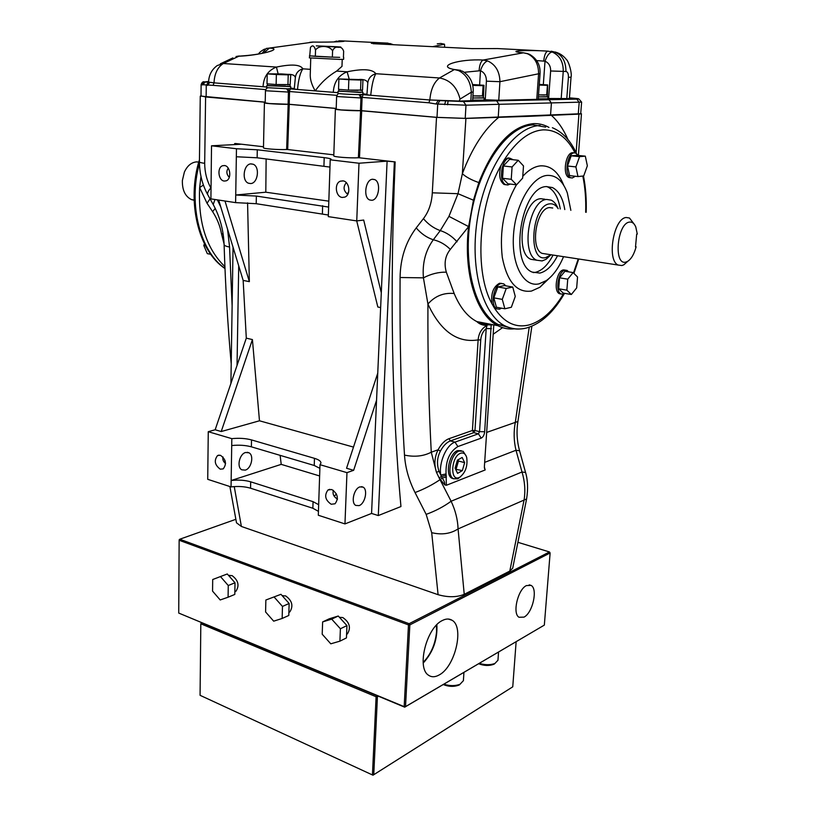 <?xml version="1.0" encoding="UTF-8"?>
<svg xmlns="http://www.w3.org/2000/svg" width="816" height="816" viewBox="0 0 816 816"><rect width="100%" height="100%" fill="white"/><g stroke="black" fill="none" stroke-linecap="round" stroke-linejoin="round"><path stroke-width="1.22" d="M510.173 184.059L507.827 184.997L505.757 184.651C498.097 181.907 501.544 158.049 509.623 158.12L513.233 159.742M506.093 184.793L504.033 184.447C499.504 180.917 498.515 174.532 501.065 165.291L504.145 160.007L507.889 157.937L509.327 158.09M501.585 308.173L499.514 309.172L496.852 308.856C489.947 306.031 493.67 284.447 501.238 283.54L503.758 283.866L505.808 285.845M497.087 308.968L494.394 308.02L492.007 303.858C490.722 293.638 493.231 286.773 499.555 283.244L501.83 283.458M564.825 293.383L563.142 294.199L561.02 293.964C554.849 291.598 558.328 270.943 565.039 270.167L567.049 270.412L568.64 271.861M561.082 293.995L559.399 293.678C553.228 291.322 556.696 270.688 563.407 269.912L565.355 270.116M575.321 176.266L572.302 177.98L570.67 177.725C563.897 175.44 567.171 152.786 574.28 152.878L575.8 153.133L578.085 155.428M570.649 177.796L569.007 177.531C562.234 175.256 565.498 152.612 572.618 152.714L573.74 152.827M342.261 197.441L344.821 197.105C351.155 194.902 349.523 181.285 342.853 180.856L340.394 181.172C334.019 183.325 335.59 196.931 342.261 197.441M224.237 181.05L226.144 180.836C231.877 179.153 230.428 165.903 224.451 165.536L222.625 165.73C216.862 167.392 218.27 180.611 224.237 181.05M331.214 504.247L335.05 503.778C338.885 498.392 337.783 493.639 331.745 489.518L327.991 489.977C324.105 495.322 325.186 500.086 331.214 504.247M220.259 469.169L223.217 468.884C226.899 463.886 225.971 459.357 220.442 455.277L217.546 455.563C213.833 460.52 214.741 465.049 220.259 469.169M459.143 477.513L459.775 477.227C465.508 472.648 467.813 466.089 466.711 457.552C465.579 453.808 463.549 452.37 460.622 453.247C451.197 456.154 449.687 481.858 459.143 477.513M460.622 476.697L457.49 478.87L453.4 478.666C446.321 475.33 450.911 453.37 459.184 451.034L463.09 451.268L466.201 456.073M461.264 450.707L457.633 450.616C449.361 452.951 444.771 474.892 451.86 478.227L453.665 478.808M317.128 45.92L339.711 47.012L317.128 45.92M316.292 45.88L335.886 46.706C341.822 47.032 342.394 47.134 337.61 47.012L316.292 45.88M315.537 50.123L315.343 56.355L309.743 55.804L310.457 47.42C312.569 44.747 314.262 45.655 315.537 50.123C318.628 44.9 329.827 45.421 332.571 50.908C333.866 47.899 335.764 46.706 338.273 47.338C340.802 46.859 342.598 48.144 343.648 51.194L343.434 57.253M339.701 57.355L332.367 57.14L339.701 57.355M309.743 55.804L309.366 57.875L339.629 59.395L343.607 59.344L343.679 57.324M310.743 58.079L310.233 75.398C310.274 80.131 311.936 85.292 315.211 90.882C321.025 82.681 328.165 76.092 336.641 71.094L341.986 66.351M267.526 83.854L267.485 85.67L290.006 86.588L290.761 74.572L281.653 73.93L267.22 73.858L276.369 74.511L276.134 84.527L290.047 84.609M338.864 89.372L338.803 91.239L362.202 92.228M360.958 90.341L362.539 89.995L362.947 79.682L338.895 78.968L348.84 79.682L348.463 90.117L362.12 90.086M472.811 97.991L483.409 97.981L483.98 85.282L472.484 84.527M472.933 95.9L483.531 95.9M538.397 96.849L547.281 96.839L547.424 94.901L547.709 84.946L539.284 84.385M538.529 94.891L547.424 94.901M267.495 85.507L290.006 86.414M266.771 85.649L266.73 87.628L287.599 88.811L290.669 88.597L290.72 86.618M338.803 91.055L360.172 92.494L362.212 92.055M338.048 91.219L337.977 93.269C337.263 93.748 353.369 94.687 360.091 94.564L362.865 94.319M472.811 98.022L483.419 97.787M472.688 100.113L484.031 100.082L484.163 98.012M538.397 96.88L547.301 96.676M538.254 98.838L547.852 98.807M540.049 73.715L538.591 73.777C538.56 63.934 534.827 57.242 527.401 53.713L529.533 54.325C537.04 58.721 540.539 65.188 540.049 73.715L538.213 99.317L498.749 100.256L485.245 99.756L486.397 81.172C486.448 76.031 484.469 72.542 480.481 70.696L464.375 72.277M566.773 98.838L568.426 77.306L571.037 77.194L569.384 98.583L548.617 98.491L550.637 70.982C550.718 66.178 548.852 62.924 545.017 61.21L536.765 60.588M437.264 43.85L440.824 43.452L444.485 44.207L432.684 46.655M558.195 208.712C555.931 205.102 553.136 203.48 549.79 203.847C531.43 205.02 527.34 262.701 545.761 257.591L551.035 254.755M550.616 255.112L546.077 259.284L542.11 260.936L536.806 260.233C520.322 254.102 528.992 200.012 546.689 199.451L551.239 200.155C554.044 201.511 556.277 204.235 557.95 208.325M636.113 246.769L635.511 246.881L636.684 234.172L637.276 234.07L635.797 227.001C634.277 223.38 632.176 221.738 629.493 222.095C617.069 223.227 613.346 265.873 625.882 262.069L627.514 261.436C631.288 259.08 634.154 254.194 636.113 246.769L635.552 246.452M627.8 261.273L623.852 264.792L621.884 265.547L618.171 265.047C606.523 260.437 613.561 218.239 626.188 217.505L629.483 218.015L634.175 224.135M198.767 162.037L196.401 161.894C191.27 162.455 187.272 165.842 184.385 172.064L182.366 180.52C182.162 190.159 185.222 196.523 191.546 199.624L194.137 200.257M535.857 260.09L530.92 259.315C514.366 253.174 522.985 199.257 540.743 198.706L544.874 199.226M545.812 253.96L542.12 253.388C529.747 248.768 536.234 208.151 549.505 207.59L552.748 208.009M570.853 210.344L567.344 192.994C562.805 180.815 556.053 174.961 547.097 175.409C531.695 176.613 515.416 204.898 513.499 234.957C511.357 265.047 523.852 287.538 539.06 283.846L546.302 280.592C553.136 275.767 558.889 267.791 563.55 256.673M563.723 185.303C558.43 171.901 550.718 165.413 540.6 165.842C534.551 166.444 528.605 169.932 522.77 176.307M516.436 184.804C504.013 206.774 499.3 230.979 502.299 257.417C507.124 281.836 516.865 293.056 531.491 291.057L539.896 287.252L549.107 278.419M533.297 272.595L535.347 272.34C542.059 270.708 547.954 264.945 553.054 255.061M560.266 208.978C558.328 197.574 554.197 190.261 547.883 187.027L546.659 186.548M564.784 209.559C562.867 198.135 558.756 190.811 552.463 187.568L546.271 186.578C521.322 186.946 508.919 263.476 532.165 272.095L539.866 273.085C546.547 271.432 552.442 265.659 557.532 255.755M336.61 96.523L336.182 109.13L341.098 109.936L360.448 110.639L360.947 97.961L336.61 96.512C337.436 94.289 338.273 93.299 339.119 93.554M265.455 90.76L265.19 102.867L269.423 103.561L288.109 104.244L288.415 92.065L265.455 90.739C266.128 88.679 266.924 87.73 267.842 87.893M509.847 327.767L498.239 324.523C475.371 313.16 462.264 265.373 470.965 215.342C479.451 165.271 507.909 125.562 533.307 124.909L545.639 127.112M514.284 328.838C508.582 329.44 503.105 328.389 497.852 325.676C476.544 315.404 463.039 273.35 468.619 226.603L473.433 200.206L478.839 182.57C493.527 145.534 511.714 125.888 533.399 123.634C538.907 123.41 544.088 124.664 548.954 127.408M361.692 110.752L359.468 157.804L358.387 157.763L360.58 110.711L436.519 117.371L465.916 118.432L528.207 116.351L578.921 114.118L581.451 113.781L580.727 113.465M454.165 293.505C443.731 292.516 434.979 296.024 427.931 304.042C427.676 356.113 428.798 405.501 431.266 452.217L436.468 472.311C433.939 464.508 434.489 456.991 438.1 449.769C441.262 443.935 444.883 440.242 448.943 438.712L472.413 430.491L478.135 339.895C457.327 343.21 440.599 331.255 427.931 304.042L423.422 277.848C422.198 263.293 425.493 250.604 433.306 239.771L440.273 230.591L448.953 216.362L468.619 226.603L450.33 249.4C445.189 255.816 443.853 263.405 446.332 272.167L454.165 293.505C459.949 307.377 467.486 316.73 476.789 321.565C482.083 324.258 487.591 325.339 493.323 324.788M224.9 266.597C206.448 248.798 198.023 222.462 199.645 187.578L200.981 176.429M224.084 243.994L221.452 233.621C220.116 226.042 217.168 218.729 212.619 211.66L207.05 203.276L199.645 187.578L203.408 185.038M222.962 456.929C222.442 459.551 223.319 461.764 225.583 463.559M245.269 470.118L241.791 469.812C236.497 467.262 239.425 453.941 245.596 452.492L248.972 452.798C254.266 455.318 251.43 468.547 245.269 470.118M337.447 498.658L336.345 498.311L337.396 499.474M333.418 490.334C332.428 493.537 333.407 496.199 336.345 498.311M359.856 486.907C353.879 488.651 350.717 502.891 355.745 505.41L359.081 505.624C365.048 503.758 368.118 489.631 363.089 487.121L359.856 486.907M228.215 168.137C226.154 171.38 226.511 174.44 229.296 177.317M250.645 183.559L248.441 183.212C241.403 180.805 243.647 163.863 251.012 163.873L253.103 164.22C260.151 166.607 257.999 183.437 250.645 183.559M346.3 182.662C342.985 186.823 343.414 190.669 347.585 194.198M372.637 179.245C365.527 179.326 362.916 197.492 369.648 199.951L371.759 200.297C378.859 200.053 381.378 182.039 374.646 179.581L372.637 179.245M347.3 193.973L348.718 191.76M334.264 496.271L336.406 493.925M225.124 460.744L223.921 461.815M491.171 324.921L484.684 431.705C484.286 434.979 483.133 437.121 481.226 438.121L457.878 446.556C449.524 451.666 445.577 460.805 446.036 473.974L446.393 485.275L485.163 469.965L484.367 466.885L493.802 324.88M446.393 485.275L444.689 484.847L439.13 477.941L451.126 501.238C455.44 510.49 457.756 519.721 458.072 528.921L464.233 594.313L509.796 571.078L524.137 499.688C525.514 490.447 524.8 481.226 522.005 472.005L515.998 450.248C513.784 440.926 513.56 431.562 515.335 422.168L529.237 327.185M464.233 594.313C456.868 597.383 448.147 597.506 438.09 594.691L431.695 532.675L426.166 514.376L415.038 492.558C408.857 480.298 405.348 467.803 404.491 455.093C401.074 399.605 399.605 340.415 400.085 277.511C400.381 258.346 405.766 241.811 416.221 227.909L423.422 218.657C428.788 211.619 431.746 203 432.296 192.821L436.519 117.371M234.243 486.591L241.383 526.463L438.09 594.691M241.383 526.463L236.507 522.811L229.888 486.52M426.166 514.376C435.387 511.03 443.71 506.654 451.126 501.238L522.005 472.005L525.565 472.464C527.83 480.114 528.176 488.937 526.595 498.953L512.703 568.191L509.796 571.078M309.427 55.855L332.367 57.14L332.571 50.908M315.343 56.355L332.367 57.14M266.74 86.986L263.058 86.751C263.588 76.949 268.056 70.39 276.44 67.065C291.638 63.934 300.441 64.525 302.858 68.83C300.247 72.593 298.462 79.478 297.514 89.474L333.285 92.31C333.928 82.11 338.548 75.276 347.126 71.798C362.977 68.534 372.545 69.176 375.829 73.715C373.524 77.673 371.831 84.864 370.729 95.278L366.925 94.748L367.792 82.936C367.067 80.447 364.273 79.274 359.407 79.438M262.099 53.295L266.24 48.46L269.392 48.083C284.6 48.878 258.682 55.529 238.904 56.202L236.048 56.498M342.985 40.912L339.242 40.81C354.399 41.249 331.684 42.442 312.579 42.065L309.539 42.371M497.811 48.572L471.913 48.623L373.075 43.697M527.401 53.713L523.403 52.816C504.135 51.163 525.535 49.705 547.934 51.143L552.167 51.989C559.715 55.386 563.407 61.883 563.244 71.492L561.163 98.96M458.551 70.584L462.488 71.155C470.098 76.061 473.657 83.028 473.168 92.035L471.342 92.188C470.659 81.743 466.395 74.542 458.551 70.584L454.41 69.533C435.214 66.188 459.449 58.681 483.194 60.037L487.611 60.914C495.567 64.556 499.667 71.482 499.933 81.692L498.749 100.256M267.22 73.858L267.005 83.824L276.134 84.527M268.913 83.966L274.207 84.374M288.497 84.772L289.976 84.548M338.895 78.968L338.538 89.352L348.463 90.117M340.609 89.505L346.361 89.954M482.633 96.043L483.154 95.747M266.475 52.387C258.815 54.193 250.339 55.396 241.046 55.998L238.904 56.202L223.339 63.505C217.556 67.259 214.455 73.715 214.027 82.865L208.6 82.11C208.835 75.113 211.711 69.595 217.229 65.555L223.339 63.505L276.44 67.065L278.113 73.817M547.883 98.44L548.617 98.491M484.061 99.674L485.245 99.756M472.658 100.643L459.184 101.072L429.859 99.97C430.695 89.627 433.908 82.294 439.508 77.979L454.41 69.533L460.642 70.339M435.999 103.999L428.879 102.785L362.11 97.39L361.59 110.68L437.009 117.351L465.222 118.371L580.696 113.74L581.624 102.112L465.987 105.193L435.999 103.999L438.161 100.511L463.417 101.531L576.83 99.124C580.594 98.96 578.809 98.593 571.455 98.022L569.435 97.879M288.864 88.791L297.514 89.474L294.25 89.026L295.351 77.693C294.882 75.317 292.393 74.205 287.885 74.368M294.26 88.516L290.68 88.118M265.72 89.597L213.109 85.343L214.027 82.865L266.74 87.037M361.315 94.534L429.859 99.97L428.879 102.785M362.885 93.809L366.935 94.309M338.008 92.606L333.285 92.31L337.997 92.687M470.832 100.827L471.342 92.188L460.051 99.073L459.184 101.072M201.022 95.87L205.601 96.951L265.21 102.224M288.181 104.305L289.252 104.346L287.691 149.542L286.651 149.501L288.181 104.305C280.092 104.468 263.69 103.448 264.415 102.836L265.2 102.622M289.252 104.346L336.202 108.497M360.58 110.711C352.441 110.925 334.56 109.772 335.376 109.099L336.192 108.865M361.59 110.68L360.448 110.639M336.886 95.35L289.527 91.525L289.201 104.285L336.202 108.436M289.201 104.285L288.109 104.244M213.109 85.343L201.124 84.619L201.011 96.115L265.21 102.163M359.468 157.804L395.148 161.915C389.742 289.915 391.68 404.797 400.952 506.542L378.298 515.559L371.566 513.448L376.553 400.279L353.634 470.322L346.555 468.251L377.757 373.126M234.651 144.585L234.661 143.565L235.467 143.524L263.497 146.758M205.601 96.951L204.683 163.322C204.755 172.268 206.805 180.489 210.844 187.976L211.028 188.323M217.393 199.869L220.82 207.101M227.552 229.214L229.561 247.024L232.121 305.898M287.691 149.542L333.815 154.846M335.376 109.109L333.775 155.836C332.979 156.917 350.095 158.263 358.387 157.763M264.415 102.847L263.476 147.767C262.762 148.736 278.46 149.92 286.651 149.501M234.661 143.565L240.751 144.269L211.517 145.799L236.467 148.747L235.61 202.623L210.916 198.89L211.517 145.799M395.148 161.915L387.1 161.129L358.989 163.231L330.215 159.824L331.174 159.324C331.112 158.753 328.787 158.192 324.207 157.641L257.295 149.787L236.467 148.747M231.05 486.907L207.723 479.318L208.264 431.695L231.826 438.651L231.05 486.907C238.252 486.071 244.749 486.499 250.563 488.213L312.854 508.256L318.434 511.346M225.012 201.022L249.349 281.642L243.158 280.418L218.678 200.063M247.574 202.847L249.349 281.642M380.644 307.571L377.828 307.01L356.714 220.912M387.1 161.129L381.296 292.801L363.691 220.045L356.745 220.922L328.307 216.628L330.215 159.824M358.989 163.231L356.745 220.922M237.038 365.415L246.299 338.15L252.419 339.578L259.478 420.791L221.218 431.542L215.169 429.767L237.038 365.415L238.711 265.832M252.419 339.578L221.218 431.542M208.264 431.695L215.169 429.767M231.826 438.651C239.088 437.927 245.647 438.345 251.522 439.916L314.466 458.337C318.77 459.643 320.933 461.203 320.943 463.009L320.005 464.692L346.963 472.648L353.634 470.322M346.963 472.648L344.964 523.913L371.566 513.448M320.005 464.692L318.311 515.253L344.964 523.913M230.908 383.459L233.039 247.217M491.436 328.644L486.203 328.562C482.95 331.296 481.124 335.09 480.736 339.935L478.135 339.895C478.778 333.03 481.736 328.236 487.009 325.523L487.101 325.482C482.735 325.39 479.298 324.085 476.789 321.565L497.852 325.676M448.953 216.362L458.011 193.698L462.356 173.716C471.964 148.165 484.153 129.316 498.923 117.167M446.332 272.167C438.651 271.993 431.011 273.89 423.422 277.848L400.085 277.511M440.375 451.146C437.06 457.613 436.611 464.345 439.059 471.362L440.762 475.014C438.631 462.754 446.515 444.659 455.002 442.129L478.4 433.806L473.821 432.643L450.371 440.915C446.627 442.343 443.292 445.75 440.375 451.146L438.1 449.769L431.266 452.217C423.433 456.256 414.508 457.225 404.491 455.093M444.689 484.847C445.067 483.154 444.23 480.889 442.18 478.054L441.415 476.483L439.13 477.941L436.468 472.311L439.059 471.362M446.444 476.932L442.18 478.054L440.048 479.645C432.531 484.775 424.198 489.08 415.038 492.558M526.595 498.953L458.072 528.921C450.503 533.817 441.711 535.072 431.695 532.675M213.547 205.122L213.2 204.5C219.902 216.801 223.533 230.143 224.094 244.535L224.094 244.535C224.186 245.534 226.001 246.371 229.561 247.024M531.879 326.186L517.915 421.464L486.642 432.419M525.524 472.331L519.557 450.748L515.998 450.248L484.663 462.376M215.24 208.386L212.619 211.66M223.166 234.233L221.452 233.621M478.839 182.57C471.648 180.101 466.16 177.154 462.356 173.716L465.916 118.432M473.433 200.206L458.011 193.698L432.296 192.821M450.33 249.4C445.312 244.412 439.64 241.199 433.306 239.771C426.839 237.64 421.148 233.692 416.221 227.909M394.373 161.966L378.298 515.559M381.296 292.801L376.553 400.279M328.369 215.036L256.214 203.704L235.61 202.623M246.299 338.15L243.158 280.418M353.501 447.097L259.478 420.791M329.97 167.086L257.132 157.794L236.344 156.754M328.828 201.164L265.802 192.209L266.138 158.896M328.634 207.07L256.367 196.075L235.732 195.004L265.802 192.209M319.627 475.963L281.214 464.365L280.123 455.359M318.658 504.706L313.069 501.656L250.685 481.817C244.871 480.124 238.364 479.696 231.152 480.512L281.214 464.365M319.882 468.343L314.242 465.477L251.379 446.831C245.524 445.24 238.966 444.812 231.713 445.556M363.079 94.676L362.11 97.39L360.947 97.961L359.111 94.574M290.476 88.924L288.782 92.075L288.181 88.801M360.611 94.554L361.315 97.961M207.56 85.456L209.712 82.416L204.592 81.896L208.61 81.478M444.485 44.207L444.679 47.257M543.323 84.66L545.017 61.21C546.955 55.672 549.331 52.591 552.167 51.989M543.752 60.823C544.374 54.968 545.771 51.734 547.934 51.143L497.301 48.552M527.983 53.713L523.403 52.816L483.194 60.037C480.92 61.22 479.563 64.648 479.155 70.319M486.397 81.172L499.933 81.692L538.591 73.777L536.765 99.46M479.614 84.986L480.481 70.696C482.195 65.331 484.571 62.077 487.611 60.914M313.313 42.085L269.392 48.083L263.792 52.948M336.61 41.075L333.928 41.932M339.242 40.81L336.08 41.851M336.641 71.094L347.126 71.798L349.115 78.866M460.051 99.073C456.94 86.935 450.085 79.907 439.508 77.979L375.829 73.715C371.137 75.123 368.465 78.193 367.792 82.936M295.351 77.693C295.871 73.134 298.37 70.176 302.858 68.83L310.406 69.34M538.54 94.891L544.445 95.044M473.188 95.911L479.981 96.084M351.002 90.188L358.01 90.372M278.623 84.589L285.478 84.782M539.233 85.088L547.414 85.323L546.7 95.105M472.688 85.394L483.082 85.69L482.44 96.145M483.082 85.69L483.98 85.282M348.84 79.682L360.937 80.039L360.539 90.433M360.937 80.039L362.947 79.682M276.369 74.511L288.211 74.868L287.956 84.854M288.211 74.868L290.761 74.572M480.736 339.935L474.973 430.511L479.553 431.664L486.203 328.562L487.009 325.523M446.23 475.361L441.415 476.483L440.762 475.014L446.036 473.974M457.582 473.382L462.346 470.597L464.63 462.662L462.172 457.45L457.399 460.183L455.093 468.19L457.582 473.382M455.593 469.241L462.346 470.597M456.195 468.894L458.47 460.989L457.939 459.877M458.47 460.989L464.63 462.662M210.722 254.286L207.315 253.654L203.786 245.463L205.448 245.759M203.786 245.463L204.449 243.831M569.629 175.634L567.497 166.005L571.18 155.805L576.953 155.315L585.317 156.162L587.357 165.801L583.715 175.95L577.993 176.562L569.629 175.634M577.993 176.562L575.892 166.913L579.584 156.652L571.18 155.805M579.584 156.652L585.317 156.162M575.892 166.913L567.497 166.005M563.234 293.107L558.705 288.793L559.562 277.817L564.947 271.269L573.118 272.575L577.555 277.001L576.667 287.905L571.353 294.505L563.234 293.107M496.434 307.224L493.813 297.85L497.78 286.967L504.308 285.58L512.744 287.048L515.263 296.443L511.346 307.255L504.869 308.785L496.434 307.224M503.36 165.985L509.541 159.344L518.242 160.273L523.495 165.923L522.648 178.123L516.559 184.814L507.909 183.784L502.554 178.276L503.36 165.985L512.081 166.954L518.242 160.273M571.353 294.505L566.865 290.18L567.742 279.164L559.562 277.817M567.742 279.164L573.118 272.575M566.865 290.18L558.705 288.793M504.869 308.785L502.279 299.38L493.813 297.85M502.279 299.38L506.246 288.446L497.78 286.967M506.246 288.446L512.744 287.048M516.559 184.814L511.244 179.296L502.554 178.276M511.244 179.296L512.081 166.954M212.701 579.513L212.558 591.121L220.198 599.964L228.082 597.22L234.804 594.436L235.008 582.777L227.287 573.974L212.701 579.513L227.287 573.974M228.082 597.22L228.266 585.521L235.008 582.777M228.266 585.521L220.534 576.657M526.422 585.582C517.823 589.438 512.183 613.571 519.007 617.263L524.015 617.12C532.746 612.847 538.081 588.673 531.012 585.378L526.422 585.582M442.405 620.486C426.635 627.473 416.333 667.906 428.482 675.189C431.521 677.331 435.081 677.26 439.161 674.965C455.206 666.784 464.569 626.678 451.931 620.201C449.198 618.548 446.026 618.64 442.405 620.486M346.586 634.328L347.432 633.859C351.145 627.739 349.605 622.302 342.832 617.559L339.436 617.314M288.874 612.449L289.864 611.867C293.556 605.941 292.148 600.627 285.641 595.904L282.254 595.772M234.855 591.804L235.957 591.233C239.618 585.511 238.323 580.309 232.07 575.606L228.715 575.606M423.157 662.408C430.93 654.32 435.397 644.028 436.58 631.513L436.407 625.199M544.333 625.107L550.127 552.962L409.846 624.893L405.521 706.625L544.333 625.107L404.705 707.176L178.724 613.061L404.175 706.646L408.479 624.903L179.143 540.253L178.724 613.061M235.834 519.313L179.775 539.223L409.112 623.699L549.464 551.953L518.068 542.365M423.208 663.061C433.092 652.219 437.641 639.448 436.856 624.74M404.705 707.176L405.521 706.625L404.175 706.646L404.705 707.176M179.173 539.804L179.775 539.223L179.173 539.804M549.841 552.514L549.464 551.953L549.841 552.514M408.479 624.903L409.846 624.893L409.112 623.699L408.479 624.903M265.863 600.015L265.588 611.959L273.676 621.17L282.152 618.467L288.793 615.468L289.129 603.483L280.959 594.313L265.863 600.015L280.959 594.313M282.152 618.467L282.469 606.431L289.129 603.483M282.469 606.431L274.278 597.19M378.318 696.211L377.42 696.721L373.759 774.7L512.754 686.827L516.13 641.733M512.754 686.827L372.994 775.2L373.759 774.7L372.453 774.731L376.094 696.742L200.818 623.801L200.073 695.314L372.994 775.2L200.073 695.314M201.43 622.761L200.818 623.801L201.43 622.761L376.727 695.558L376.094 696.742L377.42 696.721L376.727 695.558M322.636 621.914L322.198 634.205L330.786 643.814L339.915 641.162L346.443 637.928L346.943 625.597L338.263 616.019L329.215 618.814L322.636 621.914L331.694 619.13L338.263 616.019M339.915 641.162L340.394 628.769L346.943 625.597M340.394 628.769L331.694 619.13M463.406 680.646L459.989 684.298C455.093 686.083 449.708 686.042 443.843 684.196M459.632 684.736L458.653 685.226C453.686 686.929 448.555 686.705 443.251 684.542M497.964 660.226L494.935 663.459C490.304 665.142 485.092 665.111 479.298 663.367M494.445 663.949L493.588 664.377C488.896 665.999 483.919 665.785 478.655 663.745M575.035 152.908C567.059 137.333 556.461 129.642 543.221 129.856C529.4 130.856 516.375 140.903 504.145 160.007M573.495 272.962L578.238 258.927M585.674 212.262C586.082 199.379 585.123 187.303 582.808 176.042M494.394 308.02C504.043 322.616 515.59 328.246 529.033 324.941C541.691 321.28 553.105 311.018 563.264 294.158M551.198 115.178C557.909 121.135 563.499 129.254 567.946 139.526M342.424 40.892L387.835 43.126L391.649 44.594M371.331 43.33L387.835 43.126M568.426 77.306C568.517 73.797 567.701 71.859 565.967 71.482L550.637 70.982M565.967 71.482C565.845 59.629 560.898 52.877 551.116 51.204M501.065 165.291C478.115 205.408 474.28 272.524 492.007 303.858M502.574 327.655L493.119 334.285M484.347 467.854L485.163 469.965M576.127 152.796L578.921 114.118M457.062 241.822C452.186 236.354 446.587 232.611 440.273 230.591C433.888 228.337 428.267 224.369 423.422 218.657M208.08 195.32L213.2 204.5L214.975 199.502M204.683 163.322C201.205 162.863 199.451 162.364 199.42 161.823C199.522 173.696 202.286 184.64 207.723 194.677L207.723 194.677C207.203 193.004 208.243 190.771 210.844 187.976M210.038 198.829L207.05 203.276M448.943 438.712L450.371 440.915L455.002 442.129L457.878 446.556M250.685 481.817L250.563 488.213M313.069 501.656L312.854 508.256M251.522 439.916L251.379 446.831M314.466 458.337L314.242 465.477M322.646 205.703L322.391 213.619M256.367 196.075L256.214 203.704M257.295 149.787L257.132 157.794M324.207 157.641L323.932 165.964M199.441 163.384C187.915 204.602 200.297 251.797 224.971 268.362M520.781 328.919C515.233 329.491 509.918 328.44 504.808 325.798C482.042 314.435 469.067 266.506 477.829 216.291C486.377 166.046 514.804 126.174 540.1 125.501M496.546 100.827L499.066 104.366L498.239 117.116M549.005 99.715L551.422 103.061L550.535 115.127M576.83 99.124L579.197 102.367L578.269 114.067M208.406 82.314L206.254 85.354L206.132 96.951M439.875 100.643L437.713 104.142L437.009 117.351M463.417 101.531L465.987 105.193L465.222 118.371M288.782 92.075L286.681 88.811M202.521 84.966L205.295 82.008M201.685 84.833L204.592 81.896M445.628 101.031L444.628 104.611M448.076 101.164L447.566 104.774M474.973 430.511L472.413 430.491L473.821 432.643L474.973 430.511M481.226 438.121L478.4 433.806L479.553 431.664L484.684 431.705M459.775 477.227L458.215 478.533M339.854 47.063L340.915 47.287M342.23 59.425L341.975 66.453M552.381 127.714C562.652 132.07 570.68 140.668 576.463 153.51M583.481 175.97C585.715 187.374 586.612 199.492 586.163 212.323M578.728 258.998L573.913 273.37M564.295 293.729C553.748 312.008 541.447 323.35 527.401 327.757C519.761 329.929 512.224 329.276 504.808 325.798L498.239 324.523M362.284 90.178L362.202 92.239M362.947 92.279L362.865 94.34M547.995 96.88L547.852 98.818M549.209 256.153L546.077 259.284M627.514 261.436L623.852 264.792M552.463 187.568L547.883 187.027M374.646 179.581L372.31 179.285M253.103 164.22L250.675 163.914M363.089 487.121L361.478 486.642M248.972 452.798L247.279 452.288M232.897 57.905L220.351 63.801M224.094 244.535C225.42 285.886 227.786 325.686 231.214 363.946M199.42 161.823L200.277 96.084M578.401 155.458L581.451 113.781M517.915 421.464C516.365 431.225 516.905 440.946 519.517 450.605M546.302 280.592L539.896 287.252M618.171 265.047L542.12 253.388M536.806 260.233L530.92 259.315M194.126 200.022L191.546 199.624M571.037 77.194C572.271 73.736 568.701 60.914 566.141 59.221C563.203 55.539 559.47 53.122 554.941 51.949M393.261 44.676L389.915 43.513M204.122 81.753C202.878 81.539 201.878 82.498 201.124 84.619M581.624 102.112L578.86 98.93M472.648 100.654L473.168 92.035M258.539 53.968C259.427 52.357 261.487 50.714 264.721 49.062M239.384 56.008L237.323 56.263M224.981 268.515C198.349 251.175 186.344 201.47 199.42 159.793M453.4 478.666L451.86 478.227M219.055 455.104L217.546 455.563M329.837 489.314L327.991 489.977M224.757 165.587L222.625 165.73M343.24 180.917L340.394 181.172M570.67 177.725L569.007 177.531M561.02 293.964L559.399 293.678M496.852 308.856L495.169 308.55M505.757 184.651L504.033 184.447M235.957 591.233L234.855 591.743M229.786 575.311L228.766 575.668L229.786 575.311M282.999 595.588L282.326 595.843L282.999 595.588M448.29 619.038L451.931 620.201M529.186 584.858L531.012 585.378M289.864 611.867L288.874 612.357M463.937 672.394L463.396 680.758M458.653 685.226L459.989 684.298M498.545 652.066L497.954 660.328M493.588 664.377L494.935 663.459"/></g></svg>
